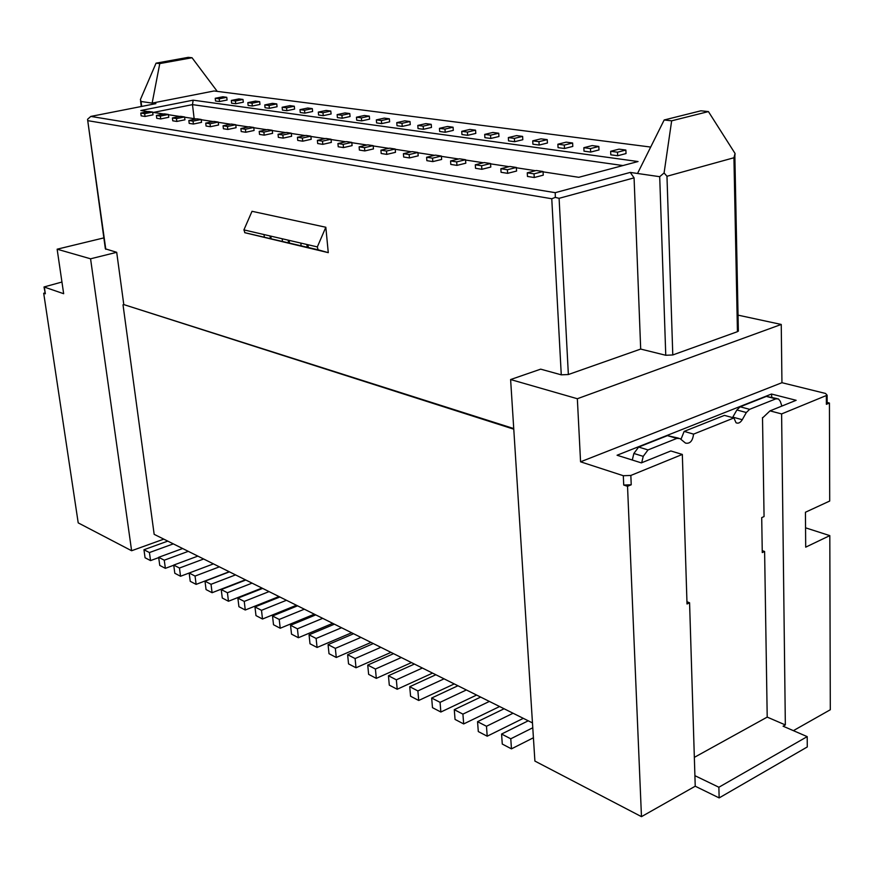 <?xml version="1.0" encoding="UTF-8"?>
<svg xmlns="http://www.w3.org/2000/svg" width="874" height="874" viewBox="0 0 874 874"><rect width="100%" height="100%" fill="white"/><g stroke="black" fill="none" stroke-linecap="round" stroke-linejoin="round"><path stroke-width="1.31" d="M103.864 237.892L57.138 249.199L90.568 258.802L116.701 252.313L105.361 248.817L87.706 120.448M61.945 282.029L44.017 286.967L63.66 293.708L57.138 249.199M738.344 330.274L737.438 331.683L672.783 354.964L665.759 355.27L640.686 349.065L568.362 374.531L561.272 374.837L540.678 369.156L510.613 379.545L577.343 398.73L781.247 324.451L738.038 315.143M577.343 398.73L580.565 461.811L781.946 382.703L781.247 324.451M580.565 461.811L623.315 475.718L630.842 475.445L682.332 454.436L670.839 450.962L641.363 462.881L617.066 455.245L771.491 394.032L796.148 400.303L770.016 410.867L781.607 413.926L827.121 395.212L825.526 393.453L781.946 382.703M105.798 249.308L87.564 119.421M88.11 120.71L551.767 198.748L555.318 197.382L555.241 192.673L90.82 116.417L155.889 103.645L141.053 101.493L140.397 99.581L156.053 63.168L188.249 57.345L192.029 57.739L217.244 91.377M192.029 57.739L159.778 63.584L152.142 103.11L214.086 90.972L650.682 147.061M735.056 153.474L733.931 157.757L666.971 176.264L664.087 172.954L659.706 176.69L637.528 173.478L664.174 119.978L700.904 110.801L708.421 111.588L735.056 153.474L734.958 155.277M622.944 165.547L192.488 104.629L194.148 118.645M306.905 244.491L307.178 247.287M288.212 240.153L288.496 242.917M270.033 235.947L270.317 238.678M543.049 171.85L578.785 177.302L638.042 161.537L193.154 100.171L192.488 104.629L153.365 112.429M637.528 173.478L630.252 172.418L634.076 177.859L640.686 349.065M634.076 177.859L559.098 198.322L568.362 374.531M90.82 116.417L87.619 119.235M252.018 211.3L243.912 229.895L317.338 246.905L325.827 227.251L252.018 211.3M317.338 246.905L318.07 249.789L328.274 252.652L325.827 227.251M318.333 249.898L244.917 232.735L328.274 252.652M244.917 232.735L243.912 229.895M159.778 63.584L156.053 63.168M664.087 172.954L671.658 120.82L664.174 119.978M671.658 120.82L708.421 111.588M555.318 197.382L559.098 198.322M630.252 172.418L555.241 192.673M193.154 100.171L140.845 110.517L148.077 111.621M152.688 112.32L163.733 114.013M168.442 114.723L179.793 116.46M184.611 117.192L196.279 118.973M201.217 119.727L213.212 121.552M218.271 122.327L230.605 124.206M235.783 124.993L248.478 126.927M253.777 127.735L266.854 129.734M272.284 130.565L285.743 132.608M291.315 133.46L305.179 135.579M310.893 136.453L325.183 138.627M331.049 139.523L345.787 141.763M351.807 142.691L367.004 145.008M373.187 145.947L388.864 148.34M395.223 149.301L411.403 151.77M417.947 152.775L434.662 155.321M441.381 156.348L458.653 158.981M465.569 160.029L483.431 162.761M490.554 163.842L509.029 166.661M516.37 167.775L535.489 170.692M116.701 252.313L123.791 304.589L513.737 428.566M123.791 304.589L513.77 429.178M123.016 304.797L154.163 534.331L532.474 722.907M827.154 402.466L829.437 403.045L829.71 501.031L805.435 512.24L805.697 547.157L829.808 535.62L805.555 527.82M90.568 258.802L131.613 550.74L163.799 539.138M719.149 797.907L718.876 787.245L807.205 736.629L807.281 746.953L719.149 797.907L695.234 786.218L641.472 816.655L534.899 761.079L510.613 379.545M829.808 535.62L830.3 709.754L793.384 730.653M44.061 287.262L45.339 293.795L43.7 293.249L78.212 522.881L131.613 550.74M826.345 395.671L826.378 404.301L827.154 402.783M641.472 816.655L627.532 486.305L623.719 485.048L631.225 484.775L630.842 475.445M762.74 417.783L770.016 410.867M771.818 397.244L771.491 394.032M762.248 550.664L764.608 551.472L762.27 552.576L761.713 517.627L764.062 516.556L762.51 417.564M781.607 413.926L785.344 724.928L767.208 717.106L764.608 551.472M44.913 292.943L43.7 293.249M627.532 486.305L631.225 484.775M826.378 404.301L829.437 403.045M282.193 238.766L282.477 241.519M264.035 234.56L264.33 237.269M300.842 243.081L301.126 245.867M227.076 100.029L219.538 101.537L215.517 100.991L215.222 98.281L222.761 96.785L226.759 97.309L227.076 100.029M243.322 102.203L235.729 103.744L231.61 103.187L231.326 100.434L238.908 98.915L243.005 99.461L243.322 102.203M277.069 106.737L269.389 108.321L265.051 107.731L264.767 104.924L272.448 103.35L276.763 103.919L277.069 106.737M598.996 149.935L590.671 152.065L583.996 151.158L583.865 147.695L592.19 145.587L598.821 146.461L598.996 149.935M312.608 111.501L304.829 113.15L300.263 112.528L299.99 109.643L307.768 108.015L312.313 108.616L312.608 111.501M547.43 143.008L539.171 145.051L532.911 144.199L532.747 140.845L540.995 138.824L547.222 139.643L547.43 143.008M350.07 116.526L342.204 118.241L337.386 117.586L337.135 114.625L344.99 112.932L349.786 113.565L350.07 116.526M498.956 136.508L490.773 138.463L484.884 137.666L484.699 134.399L492.87 132.466L498.726 133.241L498.956 136.508M389.64 121.836L381.676 123.616L376.585 122.917L376.344 119.88L384.298 118.121L389.367 118.798L389.64 121.836M465.809 163.198L456.949 165.383L450.798 164.421L450.58 160.958L459.429 158.795L465.547 159.724L465.809 163.198M343.493 147.586L338.227 146.756L337.943 143.544L346.53 141.599L351.774 142.396L352.091 145.619L343.493 147.586L343.176 144.352L337.943 143.544M291.61 136.278L283.187 138.125L278.358 137.371L278.063 134.29L286.475 132.455L291.282 133.187L291.61 136.278M193.394 124.042L189.188 123.387L188.86 120.492L196.989 118.831L201.184 119.465L201.533 122.36L193.394 124.042L193.034 121.136L188.86 120.492M245.769 132.258L241.213 131.548L240.896 128.544L249.199 126.774L253.755 127.473L254.094 130.477L245.769 132.258L245.43 129.243L240.896 128.544M227.83 129.45L223.394 128.751L223.078 125.79L231.326 124.053L235.751 124.731L236.089 127.702L227.83 129.45L227.48 126.468L223.078 125.79M210.383 126.708L206.056 126.031L205.74 123.103L213.933 121.41L218.238 122.065L218.587 124.993L210.383 126.708L210.022 123.769L205.74 123.103M264.221 135.153L259.523 134.421L259.217 131.373L267.575 129.571L272.251 130.292L272.59 133.34L264.221 135.153L263.872 132.094L259.217 131.373M302.71 141.195L297.739 140.408L297.444 137.284L305.922 135.415L310.871 136.169L311.188 139.305L302.71 141.195L302.382 138.048L297.444 137.284M418.198 155.834L409.447 157.932L403.668 157.025L403.417 153.671L412.167 151.595L417.914 152.469L418.198 155.834M432.816 161.603L426.862 160.663L426.621 157.254L435.427 155.135L441.359 156.042L441.632 159.461L432.816 161.603L432.543 158.172L426.621 157.254M386.778 154.381L381.184 153.496L380.922 150.186L389.618 148.165L395.19 149.006L395.485 152.327L386.778 154.381L386.483 151.049L380.922 150.186M543.257 175.161L534.254 177.509L527.459 176.45L527.273 172.812L536.275 170.496L543.027 171.523L543.257 175.161M364.808 150.929L359.378 150.077L359.116 146.821L367.757 144.833L373.154 145.652L373.46 148.919L364.808 150.929L364.502 147.651L359.116 146.821M322.801 144.341L317.688 143.544L317.393 140.364L325.926 138.463L331.028 139.239L331.344 142.418L322.801 144.341L322.473 141.151L317.393 140.364M481.869 169.294L475.522 168.3L475.303 164.782L484.207 162.564L490.533 163.525L490.784 167.054L481.869 169.294L481.618 165.754L475.303 164.782M445.216 132.258L439.677 131.504L439.458 128.336L447.543 126.479L453.071 127.211L453.311 130.379L445.216 132.258L444.964 129.079L439.458 128.336M431.221 124.326L431.483 127.451L423.431 129.297L418.034 128.565L417.816 125.441L425.857 123.616L431.221 124.326L423.169 126.151L423.431 129.297M410.004 121.519L410.267 124.611L402.258 126.413L397.014 125.703L396.785 122.622L404.782 120.831L410.004 121.519L401.985 123.321L402.258 126.413M475.565 130.182L475.795 133.405L467.656 135.317L461.942 134.541L461.745 131.329L469.873 129.428L475.565 130.182L467.415 132.083L467.656 135.317M369.582 119.148L361.661 120.885L356.712 120.208L356.461 117.214L364.382 115.488L369.309 116.144L369.582 119.148M522.608 136.399L522.816 139.709L514.6 141.708L508.537 140.878L508.351 137.579L516.567 135.601L522.608 136.399L514.382 138.387L514.6 141.708M330.798 111.053L331.093 113.981L323.26 115.663L318.573 115.018L318.311 112.101L326.133 110.441L330.798 111.053L322.965 112.724L323.26 115.663M572.612 142.997L572.809 146.417L564.506 148.504L558.049 147.63L557.896 144.221L566.188 142.156L572.612 142.997L564.309 145.073L564.506 148.504M516.589 171.042L507.63 173.336L501.064 172.298L500.857 168.726L509.815 166.464L516.348 167.458L516.589 171.042M294.309 106.235L294.604 109.086L286.88 110.703L282.422 110.102L282.149 107.251L289.873 105.645L294.309 106.235L286.574 107.841L286.88 110.703M625.871 150.044L626.035 153.562L617.678 155.747L610.795 154.807L610.664 151.289L619.032 149.137L625.871 150.044L617.503 152.207L617.678 155.747M259.982 104.443L252.346 106.005L248.118 105.426L247.834 102.651L255.47 101.1L259.665 101.657L259.982 104.443M168.769 117.291L160.74 118.919L156.741 118.296L156.402 115.477L164.432 113.871L168.409 114.472L168.769 117.291M184.938 119.793L176.854 121.442L172.757 120.809L172.418 117.957L180.503 116.318L184.578 116.941L184.938 119.793M153.016 114.855L145.04 116.46L141.14 115.849L140.801 113.063L148.777 111.479L152.655 112.069L153.016 114.855M289.48 243.147L289.174 240.383M271.148 238.864L270.842 236.133M308.325 247.55L308.03 244.753M532.779 727.769L510.777 738.792L511.465 748.854L533.413 737.765M511.465 748.854L502.277 744.058L501.578 734.051L528.246 720.799M513.071 713.239L486.479 726.272L487.2 736.203L523.318 718.341M487.2 736.203L478.297 731.56L477.554 721.673L504.101 708.759M489.374 701.429L462.914 714.124L463.679 723.934L499.611 706.531M463.679 723.934L455.048 719.422L454.272 709.666L480.678 697.081M466.388 689.957L440.07 702.346L440.857 712.026L476.603 695.059M440.857 712.026L432.477 707.656L431.669 698.02L457.932 685.751M444.058 678.836L417.881 690.919L418.712 700.478L454.272 683.927M418.712 700.478L410.572 696.228L409.731 686.713L435.853 674.75M422.382 668.031L396.348 679.819L397.2 689.258L432.564 673.111M397.2 689.258L389.301 685.14L388.438 675.733L414.407 664.054M401.308 657.532L375.427 669.036L376.312 678.366L411.479 662.59M376.312 678.366L368.631 674.357L367.736 665.07L393.562 653.665M380.835 647.317L355.106 658.559L356.013 667.769L390.973 652.375M356.013 667.769L348.54 663.879L347.623 654.702L373.296 643.57M360.918 637.397L335.343 648.366L336.272 657.477L371.024 642.434M336.272 657.477L329.006 653.686L328.067 644.619L353.588 633.737M341.548 627.74L316.115 638.457L317.076 647.47L351.621 632.765M317.076 647.47L310.008 643.777L309.046 634.819L334.414 624.178M322.692 618.333L297.422 628.821L298.395 637.725L332.743 623.348M298.395 637.725L291.512 634.142L290.539 625.281L315.754 614.881M304.338 609.189L279.221 619.447L280.215 628.242L314.345 614.182M280.215 628.242L273.518 624.746L272.513 615.995L297.575 605.824M286.464 600.274L261.501 610.314L262.506 619.011L296.439 605.256M262.506 619.011L255.984 615.602L254.968 606.949L279.877 596.997M269.05 591.6L244.239 601.41L245.266 610.008L278.981 596.549M245.266 610.008L238.919 606.698L237.881 598.144L262.626 588.399M252.073 583.133L227.426 592.747L228.464 601.246L261.971 588.071M228.464 601.246L222.28 598.024L221.231 589.557L245.823 580.019M235.532 574.895L211.027 584.302L212.087 592.714L245.386 579.801M212.087 592.714L206.056 589.568L204.997 581.188L229.425 571.847M219.396 566.844L195.055 576.064L196.126 584.378L229.207 571.738M196.126 584.378L190.237 581.319L189.166 573.027L213.442 563.883L180.547 576.261L179.465 568.034L203.653 558.999M180.547 576.261L174.811 573.268L173.729 565.074L197.852 556.104M188.292 551.341L164.268 560.201L165.361 568.34L173.74 565.227M165.361 568.34L159.756 565.412L158.664 557.306L182.633 548.522M173.303 543.879L149.432 552.554L150.536 560.605L158.697 557.612M150.536 560.605L145.062 557.754L143.959 549.735L167.775 541.115M328.067 644.619L335.343 648.366M173.729 565.074L179.465 568.034M254.968 606.949L261.501 610.314M204.997 581.188L211.027 584.302M237.881 598.144L244.239 601.41M189.166 573.027L195.055 576.064M272.513 615.995L279.221 619.447M158.664 557.306L164.268 560.201M309.046 634.819L316.115 638.457M143.959 549.735L149.432 552.554M290.539 625.281L297.422 628.821M221.231 589.557L227.426 592.747M347.623 654.702L355.106 658.559M501.578 734.051L510.777 738.792M388.438 675.733L396.348 679.819M431.669 698.02L440.07 702.346M477.554 721.673L486.479 726.272M454.272 709.666L462.914 714.124M409.731 686.713L417.881 690.919M367.736 665.07L375.427 669.036M152.655 112.069L144.669 113.664L145.04 116.46M144.669 113.664L140.801 113.063M184.578 116.941L176.482 118.58L176.854 121.442M176.482 118.58L172.418 117.957M168.409 114.472L160.368 116.089L160.74 118.919M160.368 116.089L156.402 115.477M259.665 101.657L252.029 103.208L252.346 106.005M252.029 103.208L247.834 102.651M617.503 152.207L610.664 151.289M286.574 107.841L282.149 107.251M516.348 167.458L507.379 169.742L507.63 173.336M507.379 169.742L500.857 168.726M564.309 145.073L557.896 144.221M322.965 112.724L318.311 112.101M514.382 138.387L508.351 137.579M369.309 116.144L361.388 117.87L361.661 120.885M361.388 117.87L356.461 117.214M467.415 132.083L461.745 131.329M401.985 123.321L396.785 122.622M423.169 126.151L417.816 125.441M453.071 127.211L444.964 129.079M490.533 163.525L481.618 165.754M331.028 139.239L322.473 141.151M373.154 145.652L364.502 147.651M543.027 171.523L534.014 173.86L534.254 177.509M534.014 173.86L527.273 172.812M395.19 149.006L386.483 151.049M441.359 156.042L432.543 158.172M417.914 152.469L409.152 154.556L409.447 157.932M409.152 154.556L403.417 153.671M310.871 136.169L302.382 138.048M272.251 130.292L263.872 132.094M218.238 122.065L210.022 123.769M235.751 124.731L227.48 126.468M253.755 127.473L245.43 129.243M201.184 119.465L193.034 121.136M291.282 133.187L282.848 135.022L283.187 138.125M282.848 135.022L278.063 134.29M351.774 142.396L343.176 144.352M465.547 159.724L456.687 161.898L456.949 165.383M456.687 161.898L450.58 160.958M389.367 118.798L381.403 120.557L381.676 123.616M381.403 120.557L376.344 119.88M498.726 133.241L490.543 135.186L490.773 138.463M490.543 135.186L484.699 134.399M349.786 113.565L341.92 115.259L342.204 118.241M341.92 115.259L337.135 114.625M547.222 139.643L538.952 141.675L539.171 145.051M538.952 141.675L532.747 140.845M312.313 108.616L304.523 110.255L304.829 113.15M304.523 110.255L299.99 109.643M598.821 146.461L590.485 148.591L590.671 152.065M590.485 148.591L583.865 147.695M276.763 103.919L269.072 105.503L269.389 108.321M269.072 105.503L264.767 104.924M243.005 99.461L235.412 100.991L235.729 103.744M235.412 100.991L231.326 100.434M226.759 97.309L219.21 98.817L219.538 101.537M219.21 98.817L215.222 98.281M718.876 787.245L694.906 775.675L695.234 786.218M807.205 736.629L783.082 726.196L785.344 724.928M781.88 406.071L780.274 401.319L778.494 398.948L775.839 398.85L749.63 409.327L746.341 412.517L742.266 419.706C740.344 422.754 738.268 423.781 736.061 422.776L733.887 417.958L693.563 434.116C692.678 440.999 689.99 443.992 685.489 443.085L679.983 438.573L676.837 438.409L648.016 449.924L643.22 456.359L641.691 462.75M694.338 757.365L767.208 717.106M643.22 456.359L633.869 453.464L632.284 460.03M732.543 417.586L736.88 409.972L740.169 406.803L766.356 396.414L777.095 398.588M633.869 453.464L638.643 447.062L667.43 435.645L678.432 438.114M680.977 439.349L684.145 431.395L724.437 415.379L733.887 417.958M684.145 431.395L693.563 434.116M682.332 454.436L687.019 603.989L689.575 602.765L686.953 601.749M689.575 602.765L694.906 775.675M141.053 101.493L141.686 106.431M733.931 157.757L737.438 331.683M666.971 176.264L672.783 354.964M659.706 176.69L665.759 355.27M561.272 374.837L551.767 198.748M45.339 293.795L44.388 287.437M623.315 475.718L623.719 485.048M732.816 417.127L742.266 419.706M746.341 412.517L736.88 409.972M638.643 447.062L648.016 449.924M676.837 438.409L667.43 435.645M775.839 398.85L766.356 396.414M740.169 406.803L749.63 409.327M141.282 106.519L140.583 101.056M734.859 155.976L738.366 331.191M318.07 249.789L244.654 232.637M827.154 403.843L827.121 395.212"/></g></svg>
